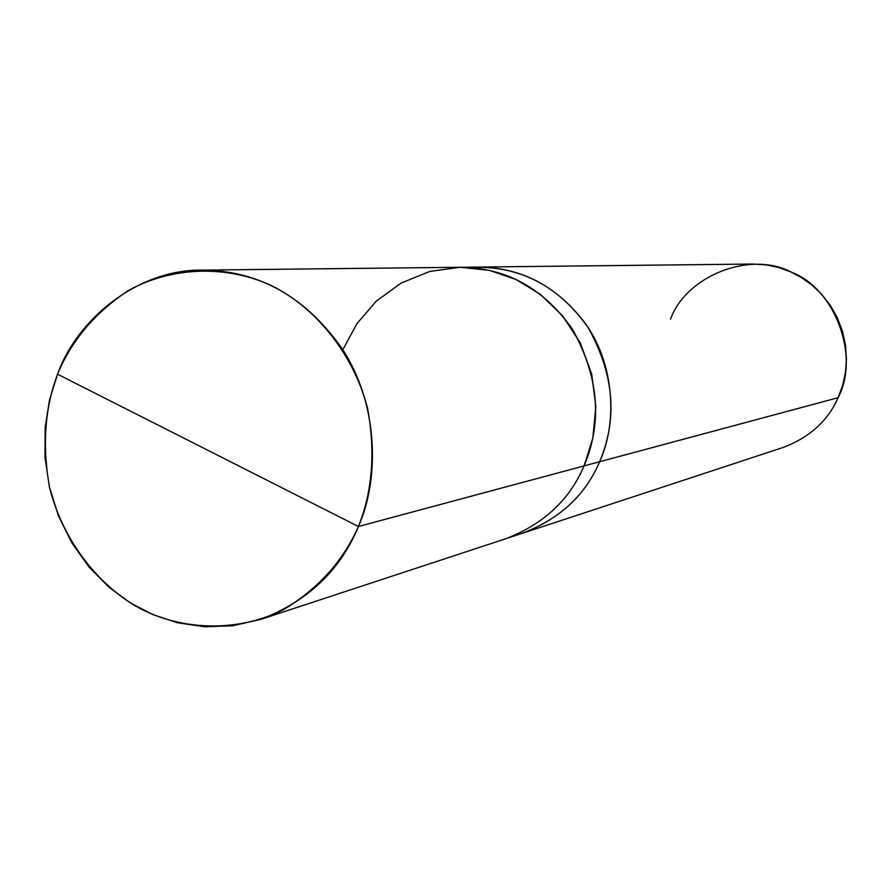 <?xml version="1.0" encoding="UTF-8"?>
<svg xmlns="http://www.w3.org/2000/svg" width="891" height="891" viewBox="0 0 891 891"><rect width="100%" height="100%" fill="white"/><g stroke="black" fill="none" stroke-linecap="round" stroke-linejoin="round"><path stroke-width="1.34" d="M202.38 270.118L460.424 267.267C506.077 267.668 543.343 288.205 572.234 328.879C598.719 376.258 602.661 421.933 584.062 465.915L358.427 526.503C380.245 477.442 377.717 403.445 342.79 349.706C306.214 297.16 259.404 270.63 202.38 270.118C137.604 269.149 76.916 319.39 57.547 374.209C71.503 340.451 95.159 312.518 128.538 290.421C174.58 265.117 230.045 265.986 272.033 285.933C313.766 306.515 352.903 351.778 367.571 408.245C375.556 451.915 372.505 491.342 358.427 526.503L57.547 374.209L49.606 399.513L45.174 427.312L44.951 456.771L49.361 486.753L58.483 515.945L71.948 543.087L89.067 567.066L108.88 587.124L130.32 602.895L152.773 614.556L177.632 622.776L204.529 626.774L232.518 625.805L260.372 619.501C307.696 601.325 340.384 570.329 358.427 526.503C343.158 560.996 318.154 588.739 283.427 609.734C235.881 633.278 180.884 629.681 140.444 608.698C100.26 587.102 63.629 542.619 49.74 488.368C42.066 446.491 44.673 408.446 57.547 374.209L358.427 526.503L584.062 465.915L592.86 438.071L595.834 406.786L591.724 374.187L580.319 342.968L562.555 315.759L540.38 294.364L516.067 279.518L489.504 270.363L460.079 267.278L429.774 271.454L401.061 283.093L376.236 301.169L356.857 323.745L343.481 348.559M460.424 267.278C506.066 267.69 543.332 288.216 572.211 328.89C598.707 376.258 602.65 421.933 584.05 465.915C569.583 500.018 543.399 524.32 505.509 538.821L260.372 619.501M462.295 267.267L476.462 267.1C521.792 266.921 558.802 286.768 587.525 326.618C613.999 373.206 618.031 418.247 599.632 461.738C617.909 418.625 614.055 373.864 588.06 327.442C559.715 287.593 523.128 267.467 478.3 267.066C523.117 267.478 559.704 287.604 588.049 327.454C614.044 373.864 617.897 418.625 599.621 461.727L584.062 465.904L599.621 461.727C585.398 495.151 559.682 518.985 522.482 533.219C559.682 518.985 585.398 495.151 599.621 461.727L599.632 461.738C585.12 495.797 558.813 519.809 520.734 533.798L522.482 533.241C559.693 518.996 585.409 495.162 599.632 461.738L838.108 397.698C827.995 420.752 809.719 437.314 783.289 447.405L522.482 533.241M478.3 267.066L752.85 264.037L766.182 264.872L778.834 267.556L790.495 271.788L801.421 277.524L811.991 285.075L821.769 294.431L830.367 305.457L837.373 317.887L842.485 331.352L845.526 345.363L846.45 359.429L845.359 373.084L842.485 385.937L838.108 397.698L599.621 461.727C617.508 423.069 614.723 364.43 585.409 323.556C555.282 283.706 516.646 265.017 469.501 267.5M838.108 397.698C860.194 356.188 835.023 288.662 791.564 272.278C750.534 250.248 686.081 275.798 670.5 319.234M507.269 538.231L522.482 533.219"/></g></svg>
